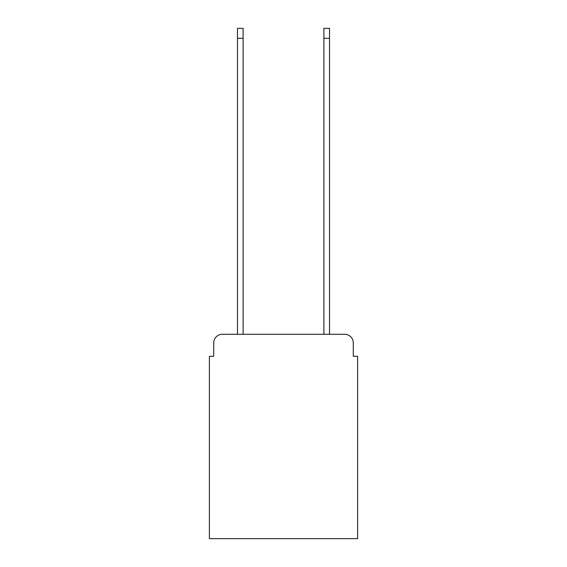 <?xml version="1.0" encoding="UTF-8"?>
<svg xmlns="http://www.w3.org/2000/svg" width="567" height="567" viewBox="0 0 567 567"><rect width="100%" height="100%" fill="white"/><g stroke="black" fill="none" stroke-linecap="round" stroke-linejoin="round"><path stroke-width="0.85" d="M213.716 342.915L213.716 356.31L213.716 342.915A8.64 8.64 0 0 1 222.356 334.268L237.481 334.268L237.481 28.35L243.101 28.35L243.101 334.268L323.899 334.268L323.899 28.35L329.519 28.35L329.519 334.268L344.644 334.268L222.356 334.268M353.284 356.31L353.284 342.915L353.284 356.31L357.607 356.31L357.607 538.65L209.393 538.65L209.393 356.31L213.716 356.31M353.284 342.915A8.64 8.64 0 0 0 344.644 334.268M237.481 38.287L243.101 38.287M329.519 38.287L323.899 38.287"/></g></svg>
